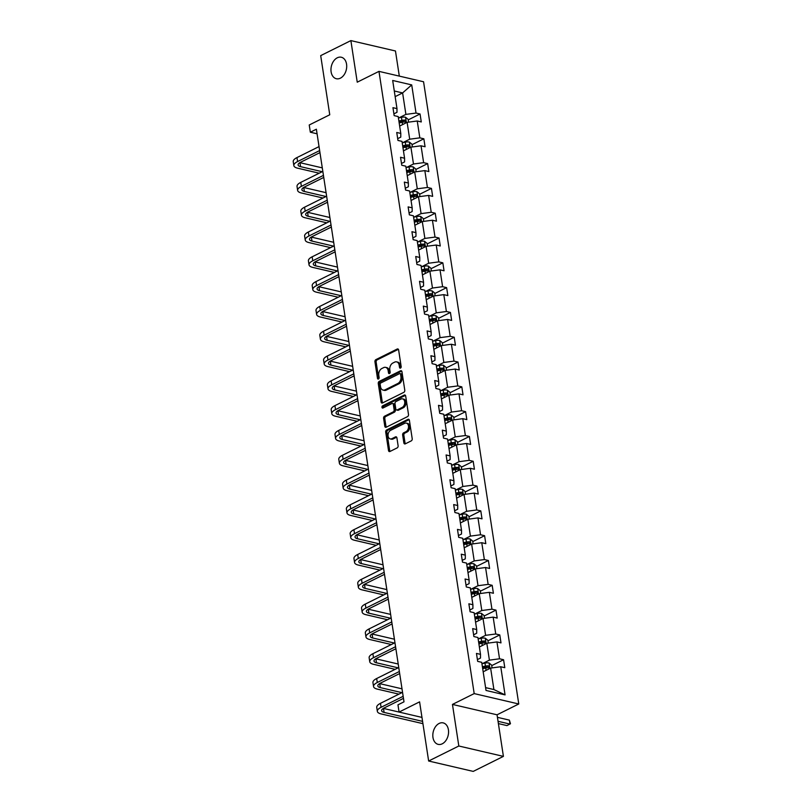 <?xml version="1.0" encoding="UTF-8"?>
<svg xmlns="http://www.w3.org/2000/svg" width="812" height="812" viewBox="0 0 812 812"><rect width="100%" height="100%" fill="white"/><g stroke="black" fill="none" stroke-linecap="round" stroke-linejoin="round"><path stroke-width="1.22" d="M439.13 723.451A11.023 7.673 -76.9 0 0 432.826 734.718A11.023 7.673 -76.9 0 0 438.186 744.371A11.023 7.673 -76.9 0 0 442.246 743.812A11.023 7.673 -76.9 0 0 448.559 732.546A11.023 7.673 -76.9 0 0 443.19 722.893A11.023 7.673 -76.9 0 0 439.13 723.451M337.274 57.804A11.023 7.673 -76.9 0 0 330.971 69.071A11.023 7.673 -76.9 0 0 336.33 78.723A11.023 7.673 -76.9 0 0 340.39 78.165A11.023 7.673 -76.9 0 0 346.694 66.899A11.023 7.673 -76.9 0 0 341.334 57.246A11.023 7.673 -76.9 0 0 337.274 57.804M400.509 368.08A1.188 0.822 -76.9 0 0 401.169 366.577L398.631 349.992A1.695 1.177 -76.9 0 0 397.829 348.937A1.695 1.177 -76.9 0 0 397.21 349.018L375.885 359.635A1.695 1.177 -76.9 0 0 374.941 361.787L377.478 378.372A1.188 0.822 -76.9 0 0 379.133 377.539L378.808 375.398A5.41 3.766 -76.9 0 1 381.833 368.516L383.609 367.633A5.41 3.766 -76.9 0 1 385.598 367.359A5.41 3.766 -76.9 0 1 388.166 370.739L388.491 372.881A1.188 0.822 -76.9 0 0 390.156 372.058L389.821 369.917A5.41 3.766 -76.9 0 1 392.856 363.035L394.632 362.142A5.41 3.766 -76.9 0 1 396.621 361.868A5.41 3.766 -76.9 0 1 399.179 365.258L399.514 367.4A1.188 0.822 -76.9 0 0 400.509 368.08M399.311 76.105L395.464 50.983L350.875 40.6L320.699 55.622L329.753 114.776L309.23 124.987L310.346 132.214L317.076 133.787M503.41 756.378L497.045 714.804L452.457 704.42L458.821 746.005L503.41 756.378L473.223 771.4L428.645 761.017L419.591 701.862L399.068 712.073L421.966 717.412M458.821 746.005L428.645 761.017M403.858 442.885A1.695 1.177 -76.9 0 0 404.66 443.941A1.695 1.177 -76.9 0 0 405.279 443.849L411.268 440.875A1.695 1.177 -76.9 0 0 412.212 438.724L409.39 420.311A1.695 1.177 -76.9 0 0 408.588 419.246A1.695 1.177 -76.9 0 0 407.969 419.337L386.644 429.954A1.695 1.177 -76.9 0 0 385.7 432.096L388.512 450.518A1.695 1.177 -76.9 0 0 389.313 451.573A1.695 1.177 -76.9 0 0 389.943 451.492L397.169 447.889A1.695 1.177 -76.9 0 0 398.113 445.747L396.906 437.861A1.695 1.177 -76.9 0 0 396.104 436.805A1.695 1.177 -76.9 0 0 395.485 436.886L391.902 438.673A4.527 3.146 -76.9 0 1 390.237 438.906A4.527 3.146 -76.9 0 1 388.034 434.948A4.527 3.146 -76.9 0 1 390.623 430.319L404.66 423.336A4.527 3.146 -76.9 0 1 406.325 423.103A4.527 3.146 -76.9 0 1 408.527 427.061A4.527 3.146 -76.9 0 1 405.939 431.69L403.594 432.847A1.695 1.177 -76.9 0 0 402.65 434.999L403.858 442.885L405.066 443.159A1.695 1.177 -76.9 0 0 405.32 443.839M383.365 708.409A8.617 3.086 171.3 0 0 383.477 708.429L399.068 712.063L397.961 704.836L404 701.832L316.375 129.22L310.346 132.214M452.457 704.42L474.188 693.6L378.971 71.375L423.559 81.758L518.766 703.984L474.188 693.6M350.875 40.6L357.239 82.185L378.971 71.375M403.838 392.338A1.695 1.177 -76.9 0 0 404.782 390.186L401.96 371.764A1.695 1.177 -76.9 0 0 401.169 370.708A1.695 1.177 -76.9 0 0 400.539 370.79L379.214 381.407A1.695 1.177 -76.9 0 0 378.27 383.558L381.092 401.981A1.695 1.177 -76.9 0 0 381.884 403.036A1.695 1.177 -76.9 0 0 382.513 402.945L403.838 392.338M405.675 396.033L408.497 414.455A1.695 1.177 -76.9 0 1 407.553 416.607L386.228 427.224A1.695 1.177 -76.9 0 1 385.598 427.305A1.695 1.177 -76.9 0 1 384.797 426.249L383.599 418.363A1.695 1.177 -76.9 0 1 384.543 416.211L393.191 411.907A1.695 1.177 -76.9 0 0 394.135 409.755L393.333 404.528A1.695 1.177 -76.9 0 0 392.531 403.473A1.695 1.177 -76.9 0 0 391.912 403.564L382.909 408.04A1.188 0.822 -76.9 0 1 382.574 405.858L404.254 395.068A1.695 1.177 -76.9 0 1 404.873 394.977A1.695 1.177 -76.9 0 1 405.675 396.033M486.023 690.454L481.719 662.308L477.679 661.374L476.461 653.416L480.501 654.36L477.923 637.501L473.883 636.567L472.665 628.61L476.705 629.554L474.127 612.695L470.087 611.761L468.869 603.803L472.909 604.747L470.331 587.888L466.291 586.954L465.073 578.997L469.113 579.941L466.535 563.081L462.495 562.148L461.277 554.19L465.317 555.134L462.738 538.275L458.699 537.341L457.481 529.383L461.52 530.327L458.942 513.468L454.903 512.534L453.685 504.577L457.724 505.521L455.146 488.662L451.107 487.728L449.889 479.77L453.928 480.714L451.35 463.855L447.31 462.921L446.092 454.964L450.132 455.908L447.554 439.048L443.514 438.115L442.296 430.157L446.336 431.101L443.758 414.242L439.718 413.308L438.5 405.35L442.54 406.294L439.962 389.435L435.922 388.501L434.704 380.544L438.744 381.488L436.166 364.629L432.126 363.695L430.908 355.737L434.948 356.681L432.37 339.822L428.33 338.888L427.112 330.931L431.152 331.875L428.574 315.015L424.534 314.082L423.316 306.124L427.356 307.068L424.777 290.209L420.738 289.275L419.52 281.317L423.559 282.261L420.981 265.402L416.942 264.468L415.724 256.511L419.763 257.455L417.185 240.596L413.146 239.662L411.928 231.704L415.967 232.648L413.389 215.789L409.349 214.855L408.131 206.898L412.171 207.842L409.593 190.982L405.553 190.049L404.335 182.091L408.375 183.035L405.797 166.176L401.757 165.242L400.539 157.284L404.579 158.228L402.001 141.369L397.961 140.435L396.743 132.478L400.783 133.422L398.205 116.563L394.165 115.629L392.947 107.671L396.987 108.615L392.683 80.469L411.714 84.905L416.028 113.051L420.058 113.984L421.276 121.942L417.246 120.998L419.824 137.857L423.854 138.791L425.072 146.749L421.042 145.805L423.62 162.664L427.65 163.598L428.868 171.555L424.838 170.611L427.416 187.47L431.446 188.404L432.664 196.362L428.634 195.418L431.213 212.277L435.242 213.211L436.46 221.168L432.431 220.225L435.009 237.084L439.038 238.017L440.256 245.975L436.227 245.031L438.805 261.89L442.834 262.824L444.052 270.782L440.023 269.838L442.601 286.697L446.63 287.631L447.848 295.588L443.809 294.644L446.397 311.503L450.427 312.437L451.645 320.395L447.605 319.451L450.193 336.31L454.223 337.244L455.441 345.202L451.401 344.258L453.989 361.117L458.019 362.05L459.237 370.008L455.197 369.064L457.785 385.923L461.815 386.857L463.033 394.815L458.993 393.871L461.581 410.73L465.611 411.664L466.829 419.621L462.789 418.677L465.377 435.536L469.407 436.47L470.625 444.428L466.585 443.484L469.174 460.343L473.203 461.277L474.421 469.234L470.381 468.291L472.97 485.15L476.999 486.083L478.217 494.041L474.178 493.097L476.756 509.956L480.795 510.89L482.013 518.848L477.974 517.904L480.552 534.763L484.591 535.697L485.809 543.654L481.77 542.71L484.348 559.569L488.388 560.503L489.606 568.461L485.566 567.517L488.144 584.376L492.184 585.31L493.402 593.267L489.362 592.324L491.94 609.183L495.98 610.116L497.198 618.074L493.158 617.13L495.736 633.989L499.776 634.923L500.994 642.881L496.954 641.937L499.532 658.796L503.572 659.73L504.79 667.687L500.75 666.743L505.064 694.889L486.023 690.454M479.374 646.991L486.824 643.287L489.403 660.136L482.419 663.617M489.403 660.136L499.532 658.796M486.824 643.287L496.954 641.937M477.405 659.598L480.491 658.065L480.501 654.36M475.578 622.185L483.028 618.48L485.606 635.329L478.623 638.811M485.606 635.329L495.736 633.989M483.028 618.48L493.158 617.13M473.609 634.791L476.695 633.258L476.705 629.554M471.782 597.378L479.232 593.673L481.81 610.522L474.827 614.004M481.81 610.522L491.94 609.183M479.232 593.673L489.362 592.324M469.813 609.985L472.899 608.452L472.909 604.747M467.986 572.572L475.436 568.867L478.014 585.716L471.031 589.197M478.014 585.716L488.144 584.376M475.436 568.867L485.566 567.517M466.017 585.178L469.103 583.645L469.113 579.941M464.19 547.765L471.64 544.06L474.218 560.909L467.235 564.391M474.218 560.909L484.348 559.569M471.64 544.06L481.77 542.71M462.221 560.371L465.306 558.839L465.317 555.134M460.394 522.958L467.844 519.254L470.422 536.103L463.439 539.584M470.422 536.103L480.552 534.763M467.844 519.254L477.974 517.904M458.425 535.565L461.51 534.032L461.52 530.327M456.598 498.152L464.048 494.447L466.626 511.296L459.643 514.778M466.626 511.296L476.756 509.956M464.048 494.447L474.178 493.097M454.629 510.758L457.714 509.225L457.724 505.521M452.802 473.345L460.252 469.64L462.83 486.489L455.847 489.971M462.83 486.489L472.97 485.15M460.252 469.64L470.381 468.291M450.833 485.952L453.918 484.419L453.928 480.714M449.006 448.539L456.456 444.834L459.034 461.683L452.051 465.164M459.034 461.683L469.174 460.343M456.456 444.834L466.585 443.484M447.036 461.145L450.122 459.612L450.132 455.908M445.209 423.732L452.66 420.017L455.238 436.876L448.254 440.358M455.238 436.876L465.377 435.536M452.66 420.017L462.789 418.677M443.24 436.338L446.326 434.806L446.336 431.101M441.413 398.925L448.863 395.211L451.442 412.07L444.458 415.551M451.442 412.07L461.581 410.73M448.863 395.211L458.993 393.871M439.444 411.532L442.53 409.999L442.54 406.294M437.617 374.119L445.067 370.404L447.645 387.263L440.662 390.745M447.645 387.263L457.785 385.923M445.067 370.404L455.197 369.064M435.648 386.725L438.734 385.192L438.744 381.488M433.821 349.312L441.271 345.597L443.849 362.457L436.866 365.938M443.849 362.457L453.989 361.117M441.271 345.597L451.401 344.258M431.852 361.919L434.938 360.386L434.948 356.681M430.025 324.506L437.475 320.791L440.063 337.65L433.07 341.131M440.063 337.65L450.193 336.31M437.475 320.791L447.605 319.451M428.056 337.112L431.142 335.579L431.152 331.875M426.229 299.699L433.679 295.984L436.267 312.843L429.274 316.325M436.267 312.843L446.397 311.503M433.679 295.984L443.809 294.644M424.26 312.305L427.345 310.773L427.356 307.068M422.433 274.892L429.883 271.178L432.471 288.037L425.478 291.518M432.471 288.037L442.601 286.697M429.883 271.178L440.023 269.838M420.464 287.499L423.549 285.966L423.559 282.261M418.637 250.086L426.087 246.371L428.675 263.23L421.682 266.712M428.675 263.23L438.805 261.89M426.087 246.371L436.227 245.031M416.668 262.692L419.753 261.159L419.763 257.455M414.841 225.279L422.291 221.564L424.879 238.423L417.886 241.905M424.879 238.423L435.009 237.084M422.291 221.564L432.431 220.225M412.872 237.886L415.957 236.353L415.967 232.648M411.045 200.473L418.495 196.758L421.083 213.617L414.09 217.098M421.083 213.617L431.213 212.277M418.495 196.758L428.634 195.418M409.075 213.079L412.161 211.546L412.171 207.842M407.248 175.666L414.699 171.951L417.287 188.81L410.293 192.292M417.287 188.81L427.416 187.47M414.699 171.951L424.838 170.611M405.279 188.272L408.365 186.74L408.375 183.035M403.452 150.859L410.902 147.145L413.491 164.004L406.497 167.485M413.491 164.004L423.62 162.664M410.902 147.145L421.042 145.805M401.483 163.466L404.569 161.933L404.579 158.228M399.656 126.053L407.116 122.338L409.695 139.197L402.701 142.679M409.695 139.197L419.824 137.857M407.116 122.338L417.246 120.998M397.687 138.659L400.773 137.126L400.783 133.422M395.15 96.638L402.61 92.923L405.898 114.39L398.905 117.872M405.898 114.39L416.028 113.051M411.714 84.905L402.61 92.923L394.287 90.985M497.045 714.804L518.766 703.984M485.586 687.622L493.909 689.561L490.621 668.093L483.17 671.798M393.891 113.853L396.977 112.31L396.987 108.615M490.621 668.093L500.75 666.743M505.064 694.889L493.909 689.561M408.233 119.871L420.058 113.984M412.029 144.678L423.854 138.791M415.825 169.485L427.65 163.598M419.621 194.291L431.446 188.404M423.417 219.098L435.242 213.211M427.213 243.904L439.038 238.017M431.01 268.711L442.834 262.824M434.806 293.518L446.63 287.631M438.602 318.324L450.427 312.437M442.398 343.131L454.223 337.244M446.194 367.937L458.019 362.05M449.99 392.744L461.815 386.857M453.786 417.551L465.611 411.664M457.582 442.357L469.407 436.47M461.378 467.164L473.203 461.277M465.174 491.97L476.999 486.083M468.971 516.777L480.795 510.89M472.767 541.584L484.591 535.697M476.563 566.39L488.388 560.503M480.359 591.197L492.184 585.31M484.155 616.003L495.98 610.116M487.951 640.81L499.776 634.923M491.747 665.617L503.572 659.73M400.763 367.887A1.188 0.822 -76.9 0 1 400.722 367.684L400.387 365.532A5.41 3.766 -76.9 0 0 397.829 362.152L396.621 361.868M385.598 367.359L386.806 367.633A5.41 3.766 -76.9 0 1 389.374 371.023L389.699 373.165A1.188 0.822 -76.9 0 0 389.75 373.378M398.377 349.322L377.093 359.919A1.695 1.177 -76.9 0 0 376.139 362.061L378.676 378.646A1.188 0.822 -76.9 0 0 378.727 378.859M400.539 370.79L401.686 371.064L380.422 381.691A1.695 1.177 -76.9 0 0 379.478 383.843L382.29 402.255A1.695 1.177 -76.9 0 0 382.553 402.925M400.57 374.312A1.188 0.822 -76.9 0 0 399.575 373.632L380.848 382.939A1.188 0.822 -76.9 0 0 380.189 384.452L380.534 386.715A5.41 3.766 -76.9 0 0 383.102 390.095A5.41 3.766 -76.9 0 0 385.091 389.821L397.89 383.457A5.41 3.766 -76.9 0 0 400.915 376.575L400.57 374.312L401.778 374.586A1.188 0.822 -76.9 0 0 401.209 373.845L400.012 373.571M383.102 390.095L384.309 390.379A5.41 3.766 -76.9 0 0 386.299 390.105L385.091 389.821M401.778 374.586L402.123 376.849A5.41 3.766 -76.9 0 1 399.098 383.731L386.299 390.105M392.531 403.473L393.739 403.757A1.695 1.177 -76.9 0 1 394.541 404.812L395.342 410.04A1.695 1.177 -76.9 0 1 394.399 412.191L385.751 416.495A1.695 1.177 -76.9 0 0 384.797 418.647L386.004 426.523A1.695 1.177 -76.9 0 0 386.258 427.203M405.421 395.363L383.782 406.132A1.188 0.822 -76.9 0 0 383.183 407.898M402.163 407.441A4.527 3.146 -76.9 0 0 404.752 402.823A4.527 3.146 -76.9 0 0 402.549 398.865A4.527 3.146 -76.9 0 0 400.884 399.098L395.941 401.554A1.695 1.177 -76.9 0 0 394.997 403.706L395.799 408.933A1.695 1.177 -76.9 0 0 396.601 409.989A1.695 1.177 -76.9 0 0 397.22 409.908L402.163 407.441L403.371 407.725A4.527 3.146 -76.9 0 0 405.959 403.107A4.527 3.146 -76.9 0 0 403.757 399.139L402.549 398.865M396.601 409.989L397.799 410.273A1.695 1.177 -76.9 0 0 398.428 410.182L397.22 409.908M403.371 407.725L398.428 410.182M406.325 423.103L407.533 423.387A4.527 3.146 -76.9 0 1 409.735 427.345A4.527 3.146 -76.9 0 1 407.147 431.964L404.802 433.131A1.695 1.177 -76.9 0 0 403.858 435.283L405.066 443.159M390.237 438.906L391.435 439.18A4.527 3.146 -76.9 0 0 393.099 438.957L391.902 438.673M396.652 437.191L393.099 438.957M409.136 419.631L387.852 430.228A1.695 1.177 -76.9 0 0 386.898 432.38L389.719 450.802A1.695 1.177 -76.9 0 0 389.973 451.472M408.578 122.145L408.152 119.374L405.503 117.232A4.567 1.634 171.3 0 0 401.453 117.334L398.418 117.973M399.169 122.896L402.204 122.267A4.567 1.634 -8.7 0 1 405.208 122.023L404.914 120.115A4.567 1.634 171.3 0 0 401.91 120.359L398.885 120.988M399.007 121.79L402.356 121.089A2.324 0.832 -8.7 0 1 403.178 120.978L404.914 120.115M319.207 173.21L297.557 168.165A12.921 4.628 -8.7 0 1 293.842 165.618L293.233 161.639A12.921 4.628 -8.7 0 1 296.969 157.579L319.035 146.596M293.842 165.618A12.921 4.628 -8.7 0 1 297.578 161.558L319.644 150.575M319.958 152.615L300.582 162.258A8.617 3.086 171.3 0 0 298.095 164.958A8.617 3.086 171.3 0 0 300.572 166.663L322.222 171.708M299.851 162.654A8.617 3.086 171.3 0 0 299.963 162.684L322.293 167.881M412.374 146.952L411.948 144.181L409.299 142.039A4.567 1.634 171.3 0 0 405.249 142.141L402.214 142.78M402.965 147.703L406 147.073A4.567 1.634 -8.7 0 1 409.004 146.83L408.71 144.922A4.567 1.634 171.3 0 0 405.706 145.165L402.681 145.795M402.803 146.596L406.152 145.896A2.324 0.832 -8.7 0 1 406.974 145.784L408.71 144.922M416.17 171.758L415.744 168.987L413.095 166.846A4.567 1.634 171.3 0 0 409.045 166.947L406.01 167.587M406.761 172.509L409.796 171.88A4.567 1.634 -8.7 0 1 412.8 171.636L412.506 169.728A4.567 1.634 171.3 0 0 409.502 169.972L406.477 170.601M406.599 171.403L409.948 170.703A2.324 0.832 -8.7 0 1 410.77 170.591L412.506 169.728M323.003 198.016L301.353 192.972A12.921 4.628 -8.7 0 1 297.639 190.424L297.03 186.445A12.921 4.628 -8.7 0 1 300.765 182.385L322.831 171.403M297.639 190.424A12.921 4.628 -8.7 0 1 301.374 186.364L323.44 175.382M323.755 177.422L304.378 187.064A8.617 3.086 171.3 0 0 301.891 189.764A8.617 3.086 171.3 0 0 304.368 191.47L326.018 196.514M303.647 187.46A8.617 3.086 171.3 0 0 303.759 187.491L326.089 192.688M326.8 222.823L305.15 217.778A12.921 4.628 -8.7 0 1 301.435 215.231L300.826 211.252A12.921 4.628 -8.7 0 1 304.561 207.192L326.627 196.21M301.435 215.231A12.921 4.628 -8.7 0 1 305.17 211.171L327.236 200.188M327.551 202.229L308.174 211.871A8.617 3.086 171.3 0 0 305.688 214.571A8.617 3.086 171.3 0 0 308.164 216.276L329.814 221.321M307.443 212.267A8.617 3.086 171.3 0 0 307.555 212.297L329.885 217.494M419.966 196.565L419.54 193.794L416.891 191.652A4.567 1.634 171.3 0 0 412.841 191.754L409.806 192.393M410.557 197.316L413.592 196.687A4.567 1.634 -8.7 0 1 416.586 196.443L416.302 194.535A4.567 1.634 171.3 0 0 413.298 194.778L410.273 195.408M410.395 196.21L413.744 195.509A2.324 0.832 -8.7 0 1 414.567 195.398L416.302 194.535M330.596 247.63L308.946 242.585A12.921 4.628 -8.7 0 1 305.231 240.037L304.622 236.059A12.921 4.628 -8.7 0 1 308.357 231.999L330.423 221.016M305.231 240.037A12.921 4.628 -8.7 0 1 308.966 235.977L331.032 224.995M331.347 227.035L311.97 236.678A8.617 3.086 171.3 0 0 309.484 239.378A8.617 3.086 171.3 0 0 311.96 241.083L333.61 246.127M311.24 237.074A8.617 3.086 171.3 0 0 311.351 237.104L333.681 242.301M423.762 221.371L423.336 218.611L420.687 216.459A4.567 1.634 171.3 0 0 416.637 216.56L413.602 217.2M414.353 222.123L417.388 221.493A4.567 1.634 -8.7 0 1 420.383 221.25L420.098 219.341A4.567 1.634 171.3 0 0 417.094 219.585L414.069 220.214M414.191 221.016L417.541 220.316A2.324 0.832 -8.7 0 1 418.363 220.204L420.098 219.341M334.392 272.436L312.742 267.392A12.921 4.628 -8.7 0 1 309.027 264.844L308.418 260.865A12.921 4.628 -8.7 0 1 312.153 256.805L334.219 245.823M309.027 264.844A12.921 4.628 -8.7 0 1 312.762 260.784L334.828 249.802M335.143 251.842L315.767 261.484A8.617 3.086 171.3 0 0 313.28 264.184A8.617 3.086 171.3 0 0 315.756 265.889L337.406 270.934M315.036 261.88A8.617 3.086 171.3 0 0 315.147 261.911L337.477 267.107M427.559 246.178L427.132 243.417L424.483 241.265A4.567 1.634 171.3 0 0 420.433 241.367L417.398 242.006M418.15 246.929L421.184 246.3A4.567 1.634 -8.7 0 1 424.179 246.056L423.894 244.148A4.567 1.634 171.3 0 0 420.89 244.392L417.865 245.021M417.987 245.823L421.337 245.122A2.324 0.832 -8.7 0 1 422.159 245.011L423.894 244.148M338.188 297.243L316.538 292.198A12.921 4.628 -8.7 0 1 312.823 289.651L312.214 285.672A12.921 4.628 -8.7 0 1 315.949 281.612L338.015 270.629M312.823 289.651A12.921 4.628 -8.7 0 1 316.558 285.591L338.624 274.608M338.939 276.648L319.563 286.291A8.617 3.086 171.3 0 0 317.076 288.991A8.617 3.086 171.3 0 0 319.552 290.696L341.202 295.741M318.832 286.687A8.617 3.086 171.3 0 0 318.943 286.717L341.273 291.924M431.355 270.985L430.928 268.224L428.279 266.072A4.567 1.634 171.3 0 0 424.219 266.174L421.195 266.813M421.946 271.736L424.98 271.106A4.567 1.634 -8.7 0 1 427.975 270.863L427.691 268.955A4.567 1.634 171.3 0 0 424.686 269.198L421.661 269.828M421.783 270.629L425.133 269.929A2.324 0.832 -8.7 0 1 425.955 269.817L427.691 268.955M341.984 322.049L320.334 317.005A12.921 4.628 -8.7 0 1 316.619 314.457L316.01 310.478A12.921 4.628 -8.7 0 1 319.745 306.418L341.811 295.436M316.619 314.457A12.921 4.628 -8.7 0 1 320.354 310.397L342.42 299.415M342.735 301.455L323.359 311.097A8.617 3.086 171.3 0 0 320.872 313.797A8.617 3.086 171.3 0 0 323.349 315.503L344.998 320.547M322.628 311.493A8.617 3.086 171.3 0 0 322.74 311.524L345.07 316.731M435.151 295.791L434.724 293.03L432.075 290.879A4.567 1.634 171.3 0 0 428.015 290.98L424.991 291.62M425.742 296.542L428.777 295.913A4.567 1.634 -8.7 0 1 431.771 295.669L431.487 293.761A4.567 1.634 171.3 0 0 428.482 294.005L425.458 294.634M425.579 295.436L428.929 294.736A2.324 0.832 -8.7 0 1 429.751 294.624L431.487 293.761M345.78 346.856L324.13 341.811A12.921 4.628 -8.7 0 1 320.415 339.264L319.806 335.285A12.921 4.628 -8.7 0 1 323.541 331.225L345.607 320.243M320.415 339.264A12.921 4.628 -8.7 0 1 324.15 335.204L346.216 324.221M346.531 326.262L327.155 335.904A8.617 3.086 171.3 0 0 324.668 338.604A8.617 3.086 171.3 0 0 327.145 340.309L348.795 345.354M326.424 336.3A8.617 3.086 171.3 0 0 326.536 336.33L348.866 341.537M438.947 320.598L438.521 317.837L435.871 315.685A4.567 1.634 171.3 0 0 431.811 315.787L428.787 316.426M429.538 321.349L432.573 320.72A4.567 1.634 -8.7 0 1 435.567 320.476L435.283 318.568A4.567 1.634 171.3 0 0 432.278 318.811L429.243 319.441M429.375 320.243L432.725 319.542A2.324 0.832 -8.7 0 1 433.547 319.431L435.283 318.568M349.576 371.663L327.926 366.618A12.921 4.628 -8.7 0 1 324.211 364.07L323.602 360.092A12.921 4.628 -8.7 0 1 327.337 356.032L349.404 345.049M324.211 364.07A12.921 4.628 -8.7 0 1 327.947 360.01L350.013 349.028M350.327 351.068L330.951 360.711A8.617 3.086 171.3 0 0 328.464 363.411A8.617 3.086 171.3 0 0 330.941 365.116L352.591 370.16M330.22 361.117A8.617 3.086 171.3 0 0 330.332 361.137L352.662 366.344M442.743 345.404L442.317 342.644L439.668 340.492A4.567 1.634 171.3 0 0 435.608 340.593L432.583 341.233M433.334 346.156L436.369 345.526A4.567 1.634 -8.7 0 1 439.363 345.283L439.079 343.374A4.567 1.634 171.3 0 0 436.074 343.618L433.04 344.247M433.172 345.049L436.521 344.349A2.324 0.832 -8.7 0 1 437.343 344.237L439.079 343.374M446.539 370.211L446.113 367.45L443.464 365.298A4.567 1.634 171.3 0 0 439.404 365.4L436.379 366.039M437.13 370.962L440.165 370.333A4.567 1.634 -8.7 0 1 443.159 370.089L442.875 368.181A4.567 1.634 171.3 0 0 439.871 368.425L436.836 369.054M436.968 369.856L440.317 369.155A2.324 0.832 -8.7 0 1 441.139 369.044L442.875 368.181M450.335 395.018L449.909 392.257L447.26 390.105A4.567 1.634 171.3 0 0 443.2 390.217L440.175 390.846M440.926 395.769L443.961 395.139A4.567 1.634 -8.7 0 1 446.955 394.896L446.671 392.988A4.567 1.634 171.3 0 0 443.667 393.231L440.632 393.861M440.764 394.662L444.113 393.962A2.324 0.832 -8.7 0 1 444.925 393.85L446.671 392.988M454.131 419.824L453.705 417.063L451.056 414.912A4.567 1.634 171.3 0 0 446.996 415.023L443.971 415.653M444.722 420.575L447.757 419.946A4.567 1.634 -8.7 0 1 450.751 419.702L450.467 417.794A4.567 1.634 171.3 0 0 447.463 418.038L444.428 418.667M444.56 419.469L447.909 418.769A2.324 0.832 -8.7 0 1 448.721 418.657L450.467 417.794M457.927 444.631L457.501 441.87L454.852 439.718A4.567 1.634 171.3 0 0 450.792 439.83L447.767 440.459M448.518 445.382L451.553 444.753A4.567 1.634 -8.7 0 1 454.547 444.509L454.263 442.601A4.567 1.634 171.3 0 0 451.259 442.844L448.224 443.474M448.356 444.276L451.705 443.575A2.324 0.832 -8.7 0 1 452.517 443.464L454.263 442.601M461.723 469.437L461.297 466.677L458.648 464.525A4.567 1.634 171.3 0 0 454.588 464.637L451.563 465.266M452.314 470.189L455.349 469.559A4.567 1.634 -8.7 0 1 458.344 469.316L458.059 467.407A4.567 1.634 171.3 0 0 455.055 467.651L452.02 468.28M452.142 469.082L455.502 468.382A2.324 0.832 -8.7 0 1 456.314 468.27L458.059 467.407M465.52 494.244L465.093 491.483L462.444 489.331A4.567 1.634 171.3 0 0 458.384 489.443L455.359 490.072M456.111 494.995L459.145 494.366A4.567 1.634 -8.7 0 1 462.14 494.122L461.855 492.214A4.567 1.634 171.3 0 0 458.851 492.458L455.816 493.087M455.938 493.889L459.298 493.188A2.324 0.832 -8.7 0 1 460.11 493.077L461.855 492.214M469.316 519.051L468.889 516.29L466.24 514.138A4.567 1.634 171.3 0 0 462.18 514.25L459.156 514.879M459.907 519.802L462.941 519.172A4.567 1.634 -8.7 0 1 465.936 518.929L465.652 517.021A4.567 1.634 171.3 0 0 462.647 517.264L459.612 517.894M459.734 518.695L463.094 517.995A2.324 0.832 -8.7 0 1 463.906 517.883L465.652 517.021M473.112 543.857L472.685 541.096L470.036 538.945A4.567 1.634 171.3 0 0 465.976 539.056L462.952 539.686M463.703 544.608L466.738 543.979A4.567 1.634 -8.7 0 1 469.732 543.736L469.448 541.827A4.567 1.634 171.3 0 0 466.443 542.071L463.408 542.7M463.53 543.502L466.89 542.802A2.324 0.832 -8.7 0 1 467.702 542.69L469.448 541.827M476.908 568.664L476.482 565.903L473.832 563.751A4.567 1.634 171.3 0 0 469.772 563.863L466.748 564.492M467.499 569.415L470.534 568.786A4.567 1.634 -8.7 0 1 473.528 568.542L473.244 566.634A4.567 1.634 171.3 0 0 470.239 566.877L467.204 567.507M467.326 568.309L470.686 567.608A2.324 0.832 -8.7 0 1 471.498 567.497L473.244 566.634M353.372 396.469L331.722 391.425A12.921 4.628 -8.7 0 1 327.997 388.877L327.398 384.898A12.921 4.628 -8.7 0 1 331.134 380.838L353.2 369.856M327.997 388.877A12.921 4.628 -8.7 0 1 331.743 384.817L353.809 373.835M354.123 375.875L334.747 385.517A8.617 3.086 171.3 0 0 332.26 388.217A8.617 3.086 171.3 0 0 334.737 389.922L356.387 394.967M334.016 385.923A8.617 3.086 171.3 0 0 334.128 385.944L356.458 391.151M357.168 421.276L335.518 416.231A12.921 4.628 -8.7 0 1 331.793 413.684L331.195 409.705A12.921 4.628 -8.7 0 1 334.93 405.645L356.996 394.662M331.793 413.684A12.921 4.628 -8.7 0 1 335.529 409.624L357.605 398.641M357.919 400.681L338.543 410.324A8.617 3.086 171.3 0 0 336.056 413.024A8.617 3.086 171.3 0 0 338.533 414.729L360.183 419.774M337.812 410.73A8.617 3.086 171.3 0 0 337.924 410.75L360.254 415.957M360.964 446.082L339.314 441.038A12.921 4.628 -8.7 0 1 335.589 438.49L334.991 434.511A12.921 4.628 -8.7 0 1 338.726 430.451L360.792 419.469M335.589 438.49A12.921 4.628 -8.7 0 1 339.325 434.43L361.401 423.448M361.716 425.488L342.339 435.13A8.617 3.086 171.3 0 0 339.852 437.83A8.617 3.086 171.3 0 0 342.329 439.536L363.979 444.58M341.608 435.536A8.617 3.086 171.3 0 0 341.72 435.557L364.05 440.764M364.761 470.889L343.111 465.844A12.921 4.628 -8.7 0 1 339.386 463.297L338.787 459.318A12.921 4.628 -8.7 0 1 342.522 455.258L364.588 444.276M339.386 463.297A12.921 4.628 -8.7 0 1 343.121 459.237L365.197 448.254M365.512 450.295L346.135 459.937A8.617 3.086 171.3 0 0 343.649 462.637A8.617 3.086 171.3 0 0 346.125 464.342L367.775 469.387M345.404 460.343A8.617 3.086 171.3 0 0 345.516 460.363L367.846 465.57M368.557 495.696L346.907 490.651A12.921 4.628 -8.7 0 1 343.182 488.103L342.583 484.125A12.921 4.628 -8.7 0 1 346.318 480.065L368.384 469.082M343.182 488.103A12.921 4.628 -8.7 0 1 346.917 484.043L368.993 473.061M369.308 475.101L349.931 484.744A8.617 3.086 171.3 0 0 347.445 487.444A8.617 3.086 171.3 0 0 349.921 489.149L371.571 494.193M349.201 485.15A8.617 3.086 171.3 0 0 349.312 485.17L371.642 490.377M372.353 520.502L350.703 515.458A12.921 4.628 -8.7 0 1 346.978 512.91L346.369 508.931A12.921 4.628 -8.7 0 1 350.114 504.871L372.18 493.889M346.978 512.91A12.921 4.628 -8.7 0 1 350.713 508.85L372.789 497.868M373.104 499.908L353.727 509.55A8.617 3.086 171.3 0 0 351.241 512.25A8.617 3.086 171.3 0 0 353.717 513.955L375.367 519M352.997 509.956A8.617 3.086 171.3 0 0 353.108 509.977L375.438 515.184M376.149 545.309L354.499 540.264A12.921 4.628 -8.7 0 1 350.774 537.717L350.165 533.738A12.921 4.628 -8.7 0 1 353.9 529.678L375.976 518.695M350.774 537.717A12.921 4.628 -8.7 0 1 354.509 533.657L376.585 522.674M376.9 524.714L357.524 534.357A8.617 3.086 171.3 0 0 355.037 537.057A8.617 3.086 171.3 0 0 357.513 538.762L379.163 543.807M356.793 534.763A8.617 3.086 171.3 0 0 356.904 534.783L379.234 539.99M379.945 570.115L358.295 565.071A12.921 4.628 -8.7 0 1 354.57 562.523L353.961 558.544A12.921 4.628 -8.7 0 1 357.696 554.484L379.772 543.502M354.57 562.523A12.921 4.628 -8.7 0 1 358.305 558.463L380.381 547.481M380.696 549.521L361.32 559.163A8.617 3.086 171.3 0 0 358.833 561.863A8.617 3.086 171.3 0 0 361.31 563.569L382.959 568.613M360.589 559.569A8.617 3.086 171.3 0 0 360.701 559.59L383.031 564.797M383.741 594.922L362.091 589.877A12.921 4.628 -8.7 0 1 358.366 587.33L357.757 583.351A12.921 4.628 -8.7 0 1 361.492 579.291L383.568 568.309M358.366 587.33A12.921 4.628 -8.7 0 1 362.101 583.27L384.177 572.287M384.492 574.328L365.116 583.97A8.617 3.086 171.3 0 0 362.629 586.67A8.617 3.086 171.3 0 0 365.106 588.375L386.756 593.42M364.385 584.376A8.617 3.086 171.3 0 0 364.497 584.396L386.827 589.603M387.537 619.729L365.887 614.684A12.921 4.628 -8.7 0 1 362.162 612.136L361.553 608.158A12.921 4.628 -8.7 0 1 365.288 604.098L387.365 593.115M362.162 612.136A12.921 4.628 -8.7 0 1 365.897 608.076L387.974 597.094M388.288 599.134L368.912 608.777A8.617 3.086 171.3 0 0 366.425 611.477A8.617 3.086 171.3 0 0 368.902 613.182L390.552 618.226M368.181 609.183A8.617 3.086 171.3 0 0 368.293 609.203L390.623 614.41M480.704 593.471L480.278 590.71L477.629 588.558A4.567 1.634 171.3 0 0 473.569 588.67L470.544 589.299M471.295 594.222L474.33 593.592A4.567 1.634 -8.7 0 1 477.324 593.349L477.03 591.441A4.567 1.634 171.3 0 0 474.035 591.684L471.001 592.313M471.122 593.115L474.482 592.415A2.324 0.832 -8.7 0 1 475.294 592.303L477.03 591.441M391.333 644.535L369.683 639.491A12.921 4.628 -8.7 0 1 365.958 636.943L365.349 632.964A12.921 4.628 -8.7 0 1 369.084 628.904L391.161 617.922M365.958 636.943A12.921 4.628 -8.7 0 1 369.693 632.883L391.77 621.901M392.084 623.941L372.708 633.583A8.617 3.086 171.3 0 0 370.221 636.283A8.617 3.086 171.3 0 0 372.698 637.988L394.348 643.033M371.977 633.989A8.617 3.086 171.3 0 0 372.089 634.01L394.419 639.217M484.5 618.277L484.074 615.516L481.425 613.364A4.567 1.634 171.3 0 0 477.365 613.476L474.34 614.105M475.091 619.028L478.126 618.399A4.567 1.634 -8.7 0 1 481.12 618.155L480.826 616.247A4.567 1.634 171.3 0 0 477.832 616.491L474.797 617.12M474.918 617.922L478.278 617.221A2.324 0.832 -8.7 0 1 479.09 617.11L480.826 616.247M395.129 669.342L373.479 664.297A12.921 4.628 -8.7 0 1 369.754 661.75L369.145 657.771A12.921 4.628 -8.7 0 1 372.881 653.711L394.957 642.728M369.754 661.75A12.921 4.628 -8.7 0 1 373.49 657.69L395.566 646.707M395.88 648.747L376.504 658.39A8.617 3.086 171.3 0 0 374.017 661.09A8.617 3.086 171.3 0 0 376.494 662.795L398.144 667.84M375.773 658.796A8.617 3.086 171.3 0 0 375.885 658.816L398.215 664.023M488.296 643.084L487.87 640.323L485.221 638.171A4.567 1.634 171.3 0 0 481.161 638.283L478.136 638.912M478.887 643.835L481.922 643.206A4.567 1.634 -8.7 0 1 484.916 642.962L484.622 641.054A4.567 1.634 171.3 0 0 481.628 641.297L478.593 641.927M478.715 642.728L482.074 642.028A2.324 0.832 -8.7 0 1 482.886 641.916L484.622 641.054M398.925 694.148L377.275 689.104A12.921 4.628 -8.7 0 1 373.55 686.556L372.941 682.577A12.921 4.628 -8.7 0 1 376.677 678.517L398.753 667.535M373.55 686.556A12.921 4.628 -8.7 0 1 377.286 682.496L399.362 671.514M399.677 673.554L380.3 683.196A8.617 3.086 171.3 0 0 377.813 685.896A8.617 3.086 171.3 0 0 380.29 687.602L401.94 692.646M379.569 683.602A8.617 3.086 171.3 0 0 379.681 683.623L402.011 688.83M492.092 667.89L491.666 665.129L489.017 662.978A4.567 1.634 171.3 0 0 484.957 663.089L481.932 663.719M482.683 668.641L485.718 668.012A4.567 1.634 -8.7 0 1 488.712 667.768L488.418 665.86A4.567 1.634 171.3 0 0 485.424 666.104L482.389 666.733M482.511 667.535L485.87 666.835A2.324 0.832 -8.7 0 1 486.682 666.723L488.418 665.86M498.04 721.31L509.987 724.091L509.378 720.122L497.431 717.331M509.378 720.122L510.464 723.715L506.972 725.593L498.385 723.593M422.93 723.654L381.072 713.91A12.921 4.628 -8.7 0 1 377.347 711.363L376.738 707.384A12.921 4.628 -8.7 0 1 380.473 703.324L402.549 692.342M377.347 711.363A12.921 4.628 -8.7 0 1 381.082 707.303L403.158 696.32M403.473 698.361L384.096 708.003A8.617 3.086 171.3 0 0 381.61 710.703A8.617 3.086 171.3 0 0 384.086 712.408L422.575 721.371M400.387 365.532L399.179 365.258M389.699 373.165L388.491 372.881M389.374 371.023L388.166 370.739M378.676 378.646L377.478 378.372M376.139 362.061L374.941 361.787M377.093 359.919L375.885 359.635M398.357 349.282L397.21 349.018M400.722 367.684L399.514 367.4M382.29 402.255L381.092 401.981M379.478 383.843L378.27 383.558M380.422 381.691L379.214 381.407M399.098 383.731L397.89 383.457M402.123 376.849L400.915 376.575M386.004 426.523L384.797 426.249M384.797 418.647L383.599 418.363M385.751 416.495L384.543 416.211M394.399 412.191L393.191 411.907M395.342 410.04L394.135 409.755M394.541 404.812L393.333 404.528M383.782 406.132L382.574 405.858M405.401 395.332L404.254 395.068M403.858 435.283L402.65 434.999M404.802 433.131L403.594 432.847M407.147 431.964L405.939 431.69M396.621 437.15L395.485 436.886M389.719 450.802L388.512 450.518M386.898 432.38L385.7 432.096M387.852 430.228L386.644 429.954M409.116 419.601L407.969 419.337M406.396 122.693L405.564 117.283M401.91 120.359L401.453 117.334M402.559 124.612L402.204 122.267M296.969 157.579L297.578 161.558M299.963 162.684L300.572 166.663M410.192 147.5L409.36 142.09M405.706 145.165L405.249 142.141M406.355 149.418L406 147.073M413.988 172.306L413.156 166.896M409.502 169.972L409.045 166.947M410.151 174.225L409.796 171.88M300.765 182.385L301.374 186.364M303.759 187.491L304.368 191.47M304.561 207.192L305.17 211.171M307.555 212.297L308.164 216.276M417.784 197.113L416.952 191.703M413.298 194.778L412.841 191.754M413.947 199.031L413.592 196.687M308.357 231.999L308.966 235.977M311.351 237.104L311.96 241.083M421.58 221.92L420.748 216.51M417.094 219.585L416.637 216.56M417.744 223.838L417.388 221.493M312.153 256.805L312.762 260.784M315.147 261.911L315.756 265.889M425.376 246.726L424.544 241.316M420.89 244.392L420.433 241.367M421.54 248.645L421.184 246.3M315.949 281.612L316.558 285.591M318.943 286.717L319.552 290.696M429.172 271.533L428.34 266.123M424.686 269.198L424.219 266.174M425.336 273.451L424.98 271.106M319.745 306.418L320.354 310.397M322.74 311.524L323.349 315.503M432.969 296.339L432.136 290.929M428.482 294.005L428.015 290.98M429.132 298.258L428.777 295.913M323.541 331.225L324.15 335.204M326.536 336.33L327.145 340.309M436.765 321.146L435.932 315.736M432.278 318.811L431.811 315.787M432.928 323.064L432.573 320.72M327.337 356.032L327.947 360.01M330.332 361.137L330.941 365.116M440.561 345.953L439.728 340.543M436.074 343.618L435.608 340.593M436.724 347.871L436.369 345.526M444.357 370.759L443.525 365.349M439.871 368.425L439.404 365.4M440.52 372.678L440.165 370.333M448.153 395.566L447.321 390.156M443.667 393.231L443.2 390.217M444.316 397.484L443.961 395.139M451.949 420.383L451.117 414.962M447.463 418.038L446.996 415.023M448.112 422.291L447.757 419.946M455.745 445.189L454.913 439.769M451.259 442.844L450.792 439.83M451.908 447.097L451.553 444.753M459.541 469.996L458.709 464.576M455.055 467.651L454.588 464.637M455.705 471.904L455.349 469.559M463.337 494.802L462.505 489.382M458.851 492.458L458.384 489.443M459.501 496.711L459.145 494.366M467.133 519.609L466.301 514.189M462.647 517.264L462.18 514.25M463.297 521.517L462.941 519.172M470.93 544.416L470.097 538.995M466.443 542.071L465.976 539.056M467.093 546.324L466.738 543.979M474.726 569.222L473.893 563.802M470.239 566.877L469.772 563.863M470.889 571.13L470.534 568.786M331.134 380.838L331.743 384.817M334.128 385.944L334.737 389.922M334.93 405.645L335.529 409.624M337.924 410.75L338.533 414.729M338.726 430.451L339.325 434.43M341.72 435.557L342.329 439.536M342.522 455.258L343.121 459.237M345.516 460.363L346.125 464.342M346.318 480.065L346.917 484.043M349.312 485.17L349.921 489.149M350.114 504.871L350.713 508.85M353.108 509.977L353.717 513.955M353.9 529.678L354.509 533.657M356.904 534.783L357.513 538.762M357.696 554.484L358.305 558.463M360.701 559.59L361.31 563.569M361.492 579.291L362.101 583.27M364.497 584.396L365.106 588.375M365.288 604.098L365.897 608.076M368.293 609.203L368.902 613.182M478.522 594.029L477.689 588.609M474.035 591.684L473.569 588.67M474.685 595.937L474.33 593.592M369.084 628.904L369.693 632.883M372.089 634.01L372.698 637.988M482.318 618.835L481.486 613.415M477.832 616.491L477.365 613.476M478.481 620.744L478.126 618.399M372.881 653.711L373.49 657.69M375.885 658.816L376.494 662.795M486.114 643.642L485.282 638.222M481.628 641.297L481.161 638.283M482.277 645.55L481.922 643.206M376.677 678.517L377.286 682.496M379.681 683.623L380.29 687.602M489.91 668.449L489.078 663.028M485.424 666.104L484.957 663.089M486.073 670.357L485.718 668.012M380.473 703.324L381.082 707.303M383.477 708.429L384.086 712.408"/></g></svg>
